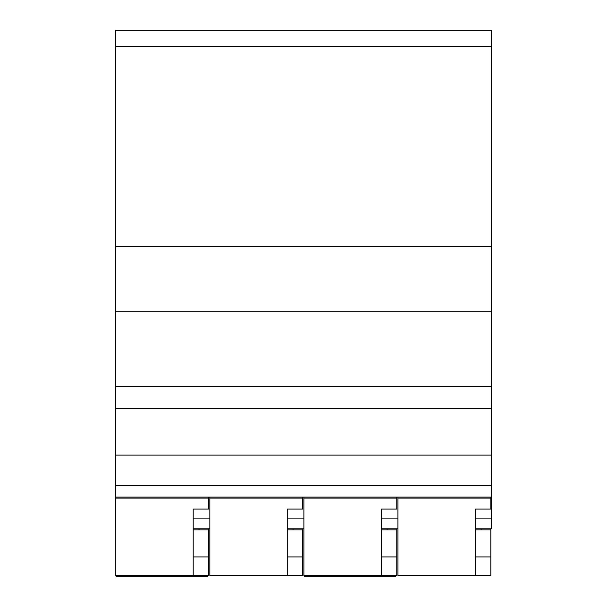 <?xml version="1.0" encoding="UTF-8"?>
<svg xmlns="http://www.w3.org/2000/svg" width="607" height="607" viewBox="0 0 607 607"><rect width="100%" height="100%" fill="white"/><g stroke="black" fill="none" stroke-linecap="round" stroke-linejoin="round"><path stroke-width="0.91" d="M387.099 529.85L387.099 528.841M293.052 529.85L293.052 528.841M199.005 529.85L199.005 528.841M481.146 528.841L481.146 529.85M304.274 575.519L304.274 576.65L395.612 576.65L395.612 575.519M116.18 575.519L116.18 576.65L207.518 576.65L207.518 575.519M490.82 528.841L490.82 529.85L475.342 529.85L475.342 509.061L475.342 575.519L397.934 575.519L397.934 497.103M475.342 556.938L490.82 556.938L490.82 529.85M490.82 556.938L490.82 575.519L475.342 575.519M490.82 497.103L490.82 498.112L397.934 498.112M490.82 498.112L490.82 509.061L475.342 509.061M396.773 528.841L396.773 529.85L381.295 529.85L381.295 509.061L381.295 575.519L303.887 575.519L303.887 497.103M381.295 556.938L396.773 556.938L396.773 529.85M396.773 556.938L396.773 575.519L381.295 575.519M396.773 497.103L396.773 498.112L303.887 498.112M396.773 498.112L396.773 509.061L381.295 509.061M302.726 528.841L302.726 529.85L287.248 529.85L287.248 509.061L287.248 575.519L209.84 575.519L209.84 497.103M287.248 556.938L302.726 556.938L302.726 529.85M302.726 556.938L302.726 575.519L287.248 575.519M302.726 497.103L302.726 498.112L209.84 498.112M302.726 498.112L302.726 509.061L287.248 509.061M115.793 528.841L115.406 528.841L115.406 46.504L491.594 46.504L491.594 528.841L475.342 528.841M491.594 46.504L491.594 30.35L115.406 30.35L115.406 46.504M115.406 386.416L491.594 386.416M115.406 455.121L491.594 455.121M115.406 311.262L491.594 311.262M193.201 528.841L209.84 528.841M287.248 528.841L303.887 528.841M381.295 528.841L397.934 528.841M208.679 528.841L208.679 529.85L193.201 529.85L193.201 509.061L193.201 575.519L115.793 575.519L115.793 497.103M193.201 556.938L208.679 556.938L208.679 529.85M208.679 556.938L208.679 575.519L193.201 575.519M208.679 497.103L208.679 498.112L115.793 498.112M208.679 498.112L208.679 509.061L193.201 509.061M115.406 485.57L491.594 485.57M115.406 408.435L491.594 408.435M115.406 246.336L491.594 246.336M115.406 518.105L115.793 518.105M193.201 518.105L209.84 518.105M287.248 518.105L303.887 518.105M381.295 518.105L397.934 518.105M475.342 518.105L491.594 518.105M115.406 497.103L491.594 497.103"/></g></svg>
